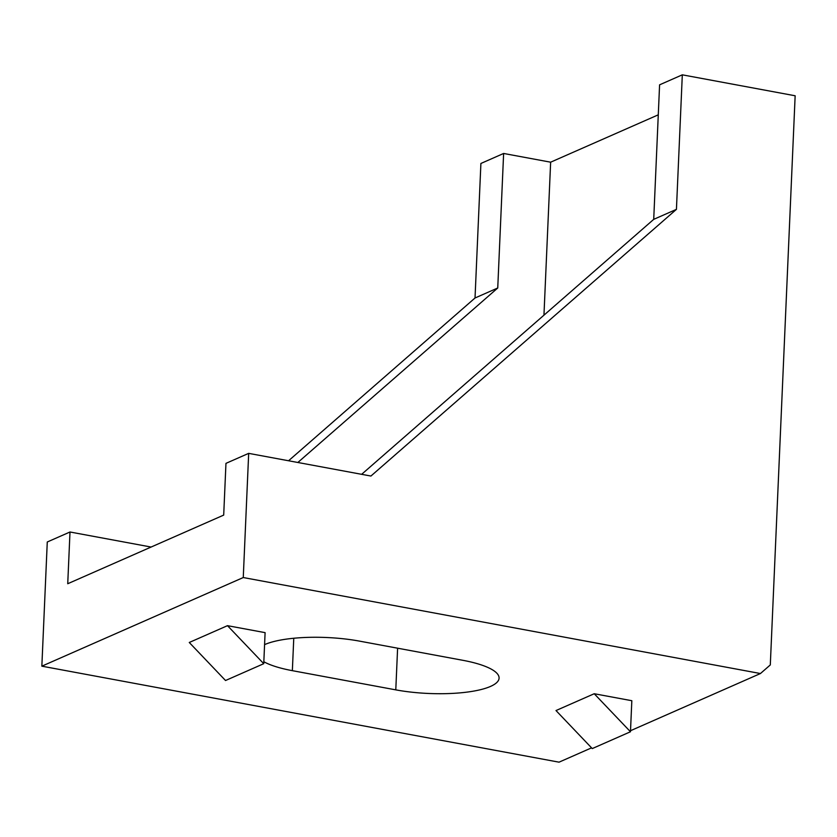 <?xml version="1.0" encoding="UTF-8"?>
<svg xmlns="http://www.w3.org/2000/svg" width="837" height="837" viewBox="0 0 837 837"><rect width="100%" height="100%" fill="white"/><g stroke="black" fill="none" stroke-linecap="round" stroke-linejoin="round"><path stroke-width="1.26" d="M591.571 747.849L559.032 762.172L41.85 666.168L243.264 577.54L760.446 673.534L630.523 730.711M263.833 661.743A69.795 18.393 2.5 0 0 292.354 670.667L395.786 689.866L397.606 648.194M264.576 644.647A69.795 18.393 2.5 0 1 359.491 641.121L462.924 660.32A69.795 18.393 2.5 0 1 499.082 678.137A69.795 18.393 2.5 0 1 395.786 689.866M594.218 693.737L555.998 710.55L592.261 748.581L630.47 731.758L594.218 693.737L631.83 700.715L630.47 731.758M227.486 625.668L189.267 642.481L225.53 680.512L263.749 663.689L227.486 625.668L265.099 632.646L263.749 663.689M243.264 577.54L248.683 453.361L370.927 476.044L676.432 209.355L682.312 74.828L795.15 95.774L770.302 664.934L760.446 673.534M151.099 547.042L69.994 531.997L67.734 583.734L223.699 515.1L225.959 463.363L248.683 453.361M69.994 531.997L47.27 541.989L41.85 666.168M288.566 460.758L475.029 297.993L480.898 163.466L503.623 153.464L497.743 287.991L297.857 462.484M658.28 114.826L550.641 162.19L503.623 153.464M682.312 74.828L659.587 84.83L653.718 219.357L676.432 209.355M361.636 474.328L653.718 219.357M543.956 315.172L550.641 162.19M497.743 287.991L475.029 297.993M292.354 670.667L293.766 638.244"/></g></svg>
